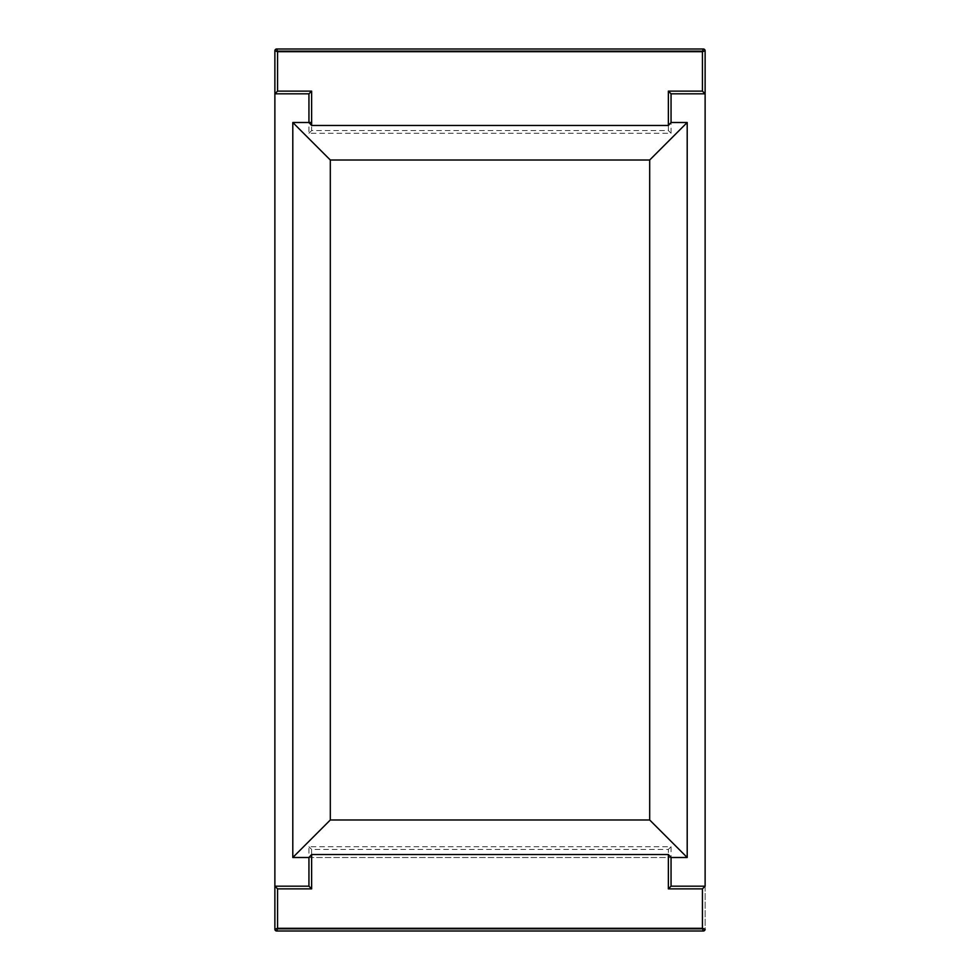 <?xml version="1.0" encoding="UTF-8"?>
<svg xmlns="http://www.w3.org/2000/svg" width="980" height="980" viewBox="0 0 980 980"><rect width="100%" height="100%" fill="white"/><g stroke="black" fill="none" stroke-linecap="round" stroke-linejoin="round"><path stroke-width="0.73" stroke-dasharray="4.9 3.68" d="M671.055 93.823L671.055 133.256L308.945 133.256L308.945 93.823L274.878 93.823L274.878 50.789L274.878 929.212L705.122 929.212L274.878 929.212L705.122 929.212L705.122 50.789L274.878 50.789L705.122 50.789A1.788 1.788 0 0 0 703.334 49L702.427 51.695L705.122 50.789L274.878 50.789L705.122 50.789L705.122 93.823L671.055 93.823L668.372 91.128L668.372 130.573L311.628 130.573L311.628 91.128L277.573 91.128L277.573 51.695L276.666 49A1.788 1.788 0 0 0 274.878 50.789L277.573 51.695L702.427 51.695L702.427 91.128L668.372 91.128M308.945 122.5L311.628 122.5M308.945 857.5L671.055 857.5L308.945 857.5M276.666 931A1.788 1.788 0 0 1 274.878 929.212L277.573 928.305L702.427 928.305L705.122 929.212A1.788 1.788 0 0 1 703.334 931L702.427 928.305L702.427 888.872L668.372 888.872L668.372 849.427L311.628 849.427L311.628 888.872L277.573 888.872L277.573 928.305L276.666 931L703.334 931M671.055 886.177L705.122 886.177L705.122 929.212L274.878 929.212L274.878 886.177L308.945 886.177L308.945 846.745L671.055 846.745L671.055 886.177L668.372 888.872M671.055 846.745L668.372 849.427M308.945 846.745L311.628 849.427M705.122 886.177L702.427 888.872M308.945 886.177L311.628 888.872M274.878 886.177L277.573 888.872M274.878 93.823L277.573 91.128M276.666 49L703.334 49M705.122 93.823L702.427 91.128M308.945 133.256L311.628 130.573M308.945 93.823L311.628 91.128M671.055 133.256L668.372 130.573"/><path stroke-width="1.47" d="M649.691 819.99L330.309 819.99L292.8 857.5L308.945 857.5L311.628 854.523L668.372 854.523L671.055 857.5L671.055 886.177L705.122 886.177L702.427 888.872L702.427 928.305L277.573 928.305L274.878 929.212L274.878 50.789A1.788 1.788 0 0 1 276.666 49L277.573 51.695L274.878 50.789L274.878 93.823L277.573 91.128L311.628 91.128L311.628 125.477L668.372 125.477L671.055 122.5L687.201 122.5L649.691 160.01L649.691 819.99L687.201 857.5L687.201 122.5M671.055 122.5L671.055 93.823L705.122 93.823L702.427 91.128L702.427 51.695L703.334 49A1.788 1.788 0 0 1 705.122 50.789L705.122 886.177M311.628 122.5L292.8 122.5L292.8 857.5M330.309 819.99L330.309 160.01L292.8 122.5M671.055 857.5L687.201 857.5M308.945 857.5L308.945 886.177L311.628 888.872L311.628 854.523M703.334 931A1.788 1.788 0 0 0 705.122 929.212L702.427 928.305L703.334 931L276.666 931A1.788 1.788 0 0 1 274.878 929.212L274.878 886.177L308.945 886.177M274.878 886.177L277.573 888.872L311.628 888.872M277.573 888.872L277.573 928.305L276.666 931M671.055 886.177L668.372 888.872L702.427 888.872M703.334 49L276.666 49M277.573 91.128L277.573 51.695L702.427 51.695L705.122 50.789L705.122 93.823M311.628 125.477L308.945 122.5L308.945 93.823L311.628 91.128M274.878 93.823L308.945 93.823M671.055 93.823L668.372 91.128L702.427 91.128M330.309 160.01L649.691 160.01M668.372 854.523L668.372 888.872M668.372 125.477L668.372 91.128"/></g></svg>
